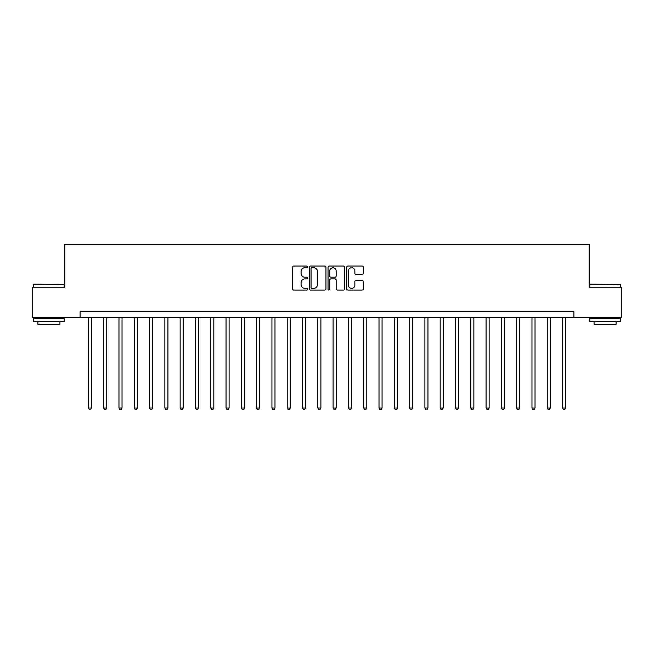 <?xml version="1.0" encoding="UTF-8"?>
<svg xmlns="http://www.w3.org/2000/svg" width="654" height="654" viewBox="0 0 654 654"><rect width="100%" height="100%" fill="white"/><g stroke="black" fill="none" stroke-linecap="round" stroke-linejoin="round"><path stroke-width="0.98" d="M307.421 266.881A0.842 0.842 0 0 0 306.579 266.039L293.818 266.039A1.202 1.202 0 0 0 292.616 267.241L292.616 288.864A1.202 1.202 0 0 0 293.818 290.065L306.579 290.065A0.842 0.842 0 0 0 307.421 289.223A0.842 0.842 0 0 0 306.579 288.381L304.928 288.381A3.842 3.842 0 0 1 301.085 284.539L301.085 282.732A3.842 3.842 0 0 1 304.928 278.89L306.579 278.89A0.842 0.842 0 0 0 307.421 278.048A0.842 0.842 0 0 0 306.579 277.214L304.928 277.214A3.842 3.842 0 0 1 301.085 273.364L301.085 271.565A3.842 3.842 0 0 1 304.928 267.723L306.579 267.723A0.842 0.842 0 0 0 307.421 266.881M362.103 274.508A1.202 1.202 0 0 0 363.305 273.307L363.305 267.241A1.202 1.202 0 0 0 362.103 266.039L347.928 266.039A1.202 1.202 0 0 0 346.726 267.241L346.726 288.864A1.202 1.202 0 0 0 347.928 290.065L362.103 290.065A1.202 1.202 0 0 0 363.305 288.864L363.305 281.539A1.202 1.202 0 0 0 362.103 280.337L356.038 280.337A1.202 1.202 0 0 0 354.836 281.539L354.836 285.169A3.213 3.213 0 0 1 351.623 288.381A3.213 3.213 0 0 1 348.41 285.169L348.41 270.936A3.213 3.213 0 0 1 351.623 267.723A3.213 3.213 0 0 1 354.836 270.936L354.836 273.307A1.202 1.202 0 0 0 356.038 274.508L362.103 274.508M80.115 317.819L32.7 317.819L32.7 287.229L64.82 287.229L64.82 244.4L589.18 244.4L589.18 287.229L621.3 287.229L621.3 317.819L573.885 317.819L573.885 311.705L80.115 311.705L80.115 317.819L573.885 317.819M325.945 267.241A1.202 1.202 0 0 0 324.752 266.039L310.576 266.039A1.202 1.202 0 0 0 309.375 267.241L309.375 288.864A1.202 1.202 0 0 0 310.576 290.065L324.752 290.065A1.202 1.202 0 0 0 325.945 288.864L325.945 267.241M329.248 266.039L343.424 266.039A1.202 1.202 0 0 1 344.625 267.241L344.625 288.864A1.202 1.202 0 0 1 343.424 290.065L337.358 290.065A1.202 1.202 0 0 1 336.156 288.864L336.156 280.092A1.202 1.202 0 0 0 334.954 278.89L330.932 278.89A1.202 1.202 0 0 0 329.73 280.092L329.73 289.223A0.842 0.842 0 0 1 328.888 290.065A0.842 0.842 0 0 1 328.055 289.223L328.055 267.241A1.202 1.202 0 0 1 329.248 266.039M311.893 267.723A0.842 0.842 0 0 0 311.059 268.565L311.059 287.539A0.842 0.842 0 0 0 311.893 288.381L313.634 288.381A3.842 3.842 0 0 0 317.484 284.539L317.484 271.565A3.842 3.842 0 0 0 313.634 267.723L311.893 267.723M336.156 270.993A3.213 3.213 0 0 0 332.943 267.78A3.213 3.213 0 0 0 329.73 270.993L329.73 276.013A1.202 1.202 0 0 0 330.932 277.214L334.954 277.214A1.202 1.202 0 0 0 336.156 276.013L336.156 270.993M88.38 317.819L88.38 408.006L91.437 408.006L91.437 317.819M91.437 408.006L90.522 409.6L89.296 409.6L88.38 408.006M103.675 317.819L103.675 408.006L106.733 408.006L106.733 317.819M106.733 408.006L105.817 409.6L104.591 409.6L103.675 408.006M118.971 317.819L118.971 408.006L122.028 408.006L122.028 317.819M122.028 408.006L121.113 409.6L119.886 409.6L118.971 408.006M134.266 317.819L134.266 408.006L137.324 408.006L137.324 317.819M137.324 408.006L136.408 409.6L135.182 409.6L134.266 408.006M149.562 317.819L149.562 408.006L152.619 408.006L152.619 317.819M152.619 408.006L151.703 409.6L150.477 409.6L149.562 408.006M33.983 284.171L64.206 284.539L33.983 284.171M48.911 321.49L33.616 321.49L33.616 318.433L64.206 318.433L64.206 321.49L48.911 321.49M59.931 321.49L59.931 324.31L37.899 324.31L37.899 321.49M590.153 284.171L620.384 284.539L590.153 284.171M605.089 321.49L589.794 321.49L589.794 318.433L620.384 318.433L620.384 321.49L605.089 321.49M616.101 321.49L616.101 324.31L594.069 324.31L594.069 321.49M164.857 317.819L164.857 408.006L167.923 408.006L167.923 317.819M167.923 408.006L166.999 409.6L165.781 409.6L164.857 408.006M180.152 317.819L180.152 408.006L183.218 408.006L183.218 317.819M183.218 408.006L182.294 409.6L181.076 409.6L180.152 408.006M195.456 317.819L195.456 408.006L198.514 408.006L198.514 317.819M198.514 408.006L197.59 409.6L196.372 409.6L195.456 408.006M210.752 317.819L210.752 408.006L213.809 408.006L213.809 317.819M213.809 408.006L212.893 409.6L211.667 409.6L210.752 408.006M226.047 317.819L226.047 408.006L229.104 408.006L229.104 317.819M229.104 408.006L228.189 409.6L226.963 409.6L226.047 408.006M241.342 317.819L241.342 408.006L244.4 408.006L244.4 317.819M244.4 408.006L243.484 409.6L242.258 409.6L241.342 408.006M256.638 317.819L256.638 408.006L259.695 408.006L259.695 317.819M259.695 408.006L258.78 409.6L257.553 409.6L256.638 408.006M271.933 317.819L271.933 408.006L274.991 408.006L274.991 317.819M274.991 408.006L274.075 409.6L272.849 409.6L271.933 408.006M287.229 317.819L287.229 408.006L290.286 408.006L290.286 317.819M290.286 408.006L289.37 409.6L288.144 409.6L287.229 408.006M302.524 317.819L302.524 408.006L305.582 408.006L305.582 317.819M305.582 408.006L304.666 409.6L303.448 409.6L302.524 408.006M317.819 317.819L317.819 408.006L320.885 408.006L320.885 317.819M320.885 408.006L319.961 409.6L318.743 409.6L317.819 408.006M333.115 317.819L333.115 408.006L336.181 408.006L336.181 317.819M336.181 408.006L335.257 409.6L334.039 409.6L333.115 408.006M348.418 317.819L348.418 408.006L351.476 408.006L351.476 317.819M351.476 408.006L350.552 409.6L349.334 409.6L348.418 408.006M363.714 317.819L363.714 408.006L366.771 408.006L366.771 317.819M366.771 408.006L365.856 409.6L364.63 409.6L363.714 408.006M379.009 317.819L379.009 408.006L382.067 408.006L382.067 317.819M382.067 408.006L381.151 409.6L379.925 409.6L379.009 408.006M394.305 317.819L394.305 408.006L397.362 408.006L397.362 317.819M397.362 408.006L396.447 409.6L395.22 409.6L394.305 408.006M409.6 317.819L409.6 408.006L412.658 408.006L412.658 317.819M412.658 408.006L411.742 409.6L410.516 409.6L409.6 408.006M424.896 317.819L424.896 408.006L427.953 408.006L427.953 317.819M427.953 408.006L427.037 409.6L425.811 409.6L424.896 408.006M440.191 317.819L440.191 408.006L443.249 408.006L443.249 317.819M443.249 408.006L442.333 409.6L441.107 409.6L440.191 408.006M455.486 317.819L455.486 408.006L458.544 408.006L458.544 317.819M458.544 408.006L457.628 409.6L456.41 409.6L455.486 408.006M470.782 317.819L470.782 408.006L473.848 408.006L473.848 317.819M473.848 408.006L472.924 409.6L471.706 409.6L470.782 408.006M486.077 317.819L486.077 408.006L489.143 408.006L489.143 317.819M489.143 408.006L488.219 409.6L487.001 409.6L486.077 408.006M501.381 317.819L501.381 408.006L504.438 408.006L504.438 317.819M504.438 408.006L503.523 409.6L502.297 409.6L501.381 408.006M516.676 317.819L516.676 408.006L519.734 408.006L519.734 317.819M519.734 408.006L518.818 409.6L517.592 409.6L516.676 408.006M531.972 317.819L531.972 408.006L535.029 408.006L535.029 317.819M535.029 408.006L534.114 409.6L532.887 409.6L531.972 408.006M547.267 317.819L547.267 408.006L550.325 408.006L550.325 317.819M550.325 408.006L549.409 409.6L548.183 409.6L547.267 408.006M562.563 317.819L562.563 408.006L565.62 408.006L565.62 317.819M565.62 408.006L564.704 409.6L563.478 409.6L562.563 408.006M33.616 287.229L33.616 284.539M40.589 318.433L40.589 317.819M57.233 318.433L57.233 317.819M64.206 287.229L64.206 284.539M589.794 287.229L589.794 284.539M596.767 318.433L596.767 317.819M613.411 318.433L613.411 317.819M620.384 287.229L620.384 284.539"/></g></svg>
